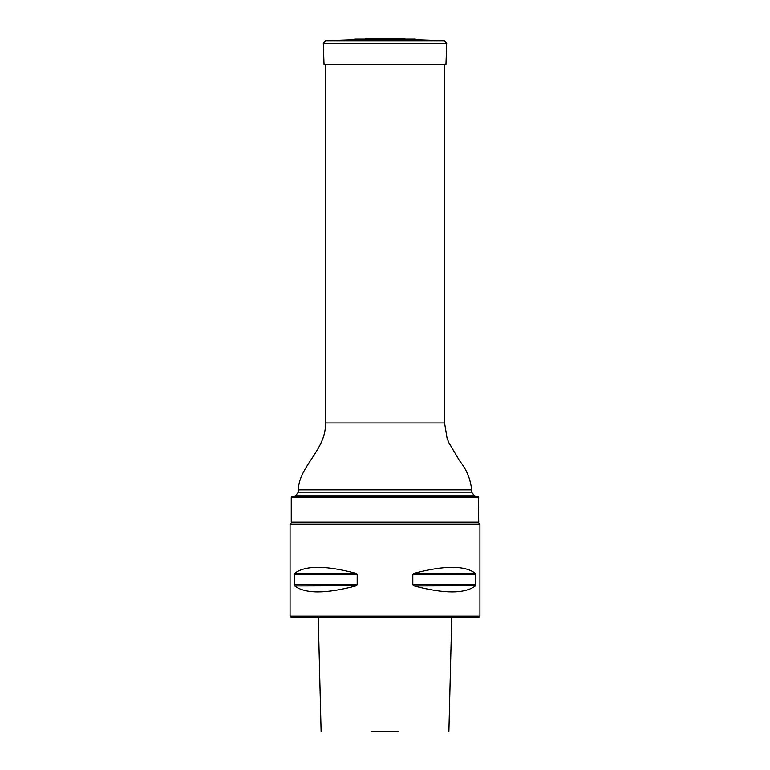 <?xml version="1.0" encoding="UTF-8"?>
<svg xmlns="http://www.w3.org/2000/svg" width="770" height="770" viewBox="0 0 770 770"><rect width="100%" height="100%" fill="white"/><g stroke="black" fill="none" stroke-linecap="round" stroke-linejoin="round"><path stroke-width="1.16" d="M295.565 495.861L291.714 496.9L478.286 496.9L474.436 495.861L295.565 495.861L298.375 492.194L298.375 489.903C298.625 466.418 326.596 449.642 325.431 422.971L325.431 64.603M478.748 497.497L291.253 497.497L291.253 522.175L478.748 522.175L478.286 496.9M291.734 522.647L291.253 522.175M291.714 496.9L291.253 497.497M479.931 524.072L478.507 522.647L291.493 522.647L290.069 524.072L479.931 524.072L479.931 616.154L290.069 616.154L290.069 524.072M294.515 573.467L294.698 585.951C305.324 593.882 325.672 593.882 355.711 585.951L357.184 584.719L294.236 584.719M356.279 585.749L294.698 585.951M357.184 584.719L357.184 574.497L355.711 573.265C325.672 565.334 305.324 565.334 294.698 573.265L355.711 573.265M475.764 584.719L475.302 573.265C464.676 565.334 444.329 565.334 414.289 573.265L412.816 574.497L412.816 584.719L414.289 585.951C444.329 593.882 464.676 593.882 475.302 585.951L475.764 584.719L412.816 584.719M413.721 573.467L475.302 573.265M475.485 585.749L414.289 585.951M371.823 731.5L398.177 731.5M479.931 616.154L478.507 617.578L291.493 617.578L290.069 616.154M352.833 39.857L354.672 38.866L415.328 38.866L417.167 39.857L352.833 39.857L325.585 40.8L444.415 40.8L446.706 43.255L323.294 43.255L325.585 40.8M415.328 38.866L354.672 38.866M323.294 43.255L324.045 64.603L445.955 64.603L446.706 43.255M325.431 422.971L444.569 422.971L444.569 64.603M298.375 492.194L471.625 492.194L471.625 489.903C470.557 479.123 466.543 469.431 459.594 460.826L448.872 442.74L447.072 438.188L444.569 422.971M298.375 489.903L471.625 489.903M357.184 574.497L294.236 574.497M475.764 574.497L412.816 574.497M474.436 495.861L471.625 492.194M478.266 522.647L478.748 522.175M451.749 617.578L448.891 731.5M318.251 617.578L321.109 731.5M404.163 38.548L365.192 38.5L404.972 38.5M417.167 39.857L444.415 40.8"/></g></svg>
